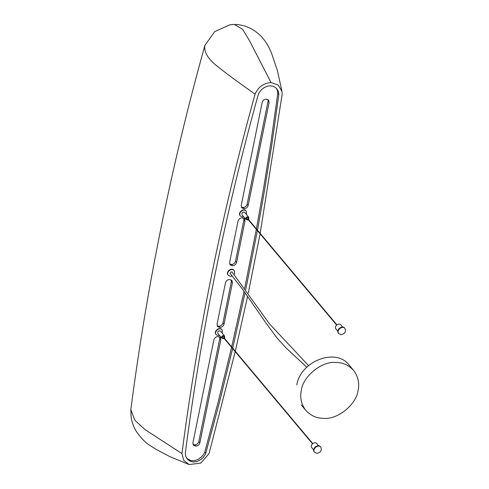 <?xml version="1.0" encoding="UTF-8"?>
<svg xmlns="http://www.w3.org/2000/svg" width="489" height="489" viewBox="0 0 489 489"><rect width="100%" height="100%" fill="white"/><g stroke="black" fill="none" stroke-linecap="round" stroke-linejoin="round"><path stroke-width="0.73" d="M232.636 348.565L219.292 402.967L205.576 453.969L203.357 457.331L200.783 459.605L196.859 461.549L193.375 462.026L190.056 461.188L187.764 459.568L185.771 456.433L185.288 453.23C200.79 333.651 225.111 214.084 258.265 94.536C260.692 89.224 264.714 86.296 270.344 85.752L273.54 86.37L276.523 88.387L278.394 91.461L278.84 94.56L277.789 93.307L270.747 143.607L263.589 188.473L256.425 228.944M205.863 453.254L204.812 452.001L203.613 454.385L201.517 456.885L198.76 458.982L195.808 460.302L193.124 460.779L190.679 460.534L186.749 458.352M276.328 88.185L277.581 91.033L277.789 93.307M235.203 351.628L209.054 453.621L200.765 463.114L189.084 464.55L183.736 460.32L181.951 453.578C197.477 333.767 221.847 213.962 255.069 94.169C258.204 87.091 263.516 83.203 270.998 82.513L278.272 85.098L282.012 91.522L282.177 94.212L260.16 233.4M260.087 233.803L248.296 293.021M247.623 296.206L235.295 351.243M181.951 453.578L144.976 429.593L134.799 420.185L130.856 409.721L130.936 408.841C146.883 286.254 171.511 165.196 204.805 45.66L204.867 45.446C203.901 52.048 207.959 58.918 217.043 66.058C223.852 71.657 236.523 81.027 255.069 94.169M270.998 82.513L249.634 40.948L242.642 29.309L234.347 24.45L230.227 24.701L214.726 31.583L204.867 45.446M256.346 229.347L244.726 288.125M244.066 291.279L231.676 346.927M231.59 347.312L218.241 401.714L204.812 452.001M278.84 94.56L271.798 144.86L264.641 189.726L257.477 230.197M257.397 230.6L245.753 289.512M245.087 292.679L232.727 348.18M199.854 442.887L220.826 339.794L220.307 337.477L217.819 336.554C215.796 336.756 214.482 337.832 213.876 339.788L192.904 442.881L193.424 445.198L195.912 446.121C197.935 445.919 199.243 444.843 199.854 442.887L198.803 441.634C198.198 443.59 196.884 444.666 194.86 444.868L193.008 444.483M219.677 327.422L220.056 327.422C222.079 327.22 223.394 326.145 223.999 324.195L232.428 282.764L231.908 280.441L229.42 279.525C227.397 279.726 226.083 280.802 225.478 282.758L217.049 324.183L217.574 326.505L219.677 327.422L218.626 326.169L217.159 325.79M232.605 265.759C234.628 265.558 235.942 264.482 236.548 262.532L244.977 221.101L244.451 218.779L241.969 217.862C239.946 218.063 238.632 219.139 238.027 221.089L229.598 262.52L230.117 264.842L232.605 265.759L231.554 264.506L229.702 264.121M269.121 102.403L268.602 100.086L266.114 99.163C264.097 99.365 262.782 100.447 262.177 102.397L241.199 205.49L241.725 207.813L244.207 208.73C246.23 208.528 247.544 207.452 248.149 205.496L269.121 102.403L268.076 101.15L247.098 204.249C246.493 206.199 245.178 207.275 243.155 207.477L241.303 207.091M243.822 218.241L243.925 219.848L235.496 261.279C234.891 263.229 233.577 264.304 231.554 264.506M267.966 99.548L268.076 101.15M231.273 279.91L231.376 281.511L222.947 322.942C222.342 324.892 221.028 325.967 219.011 326.175L218.626 326.169M219.671 336.939L219.775 338.541L198.803 441.634M341.139 334.653L338.791 333.626C335.857 330.546 342.441 325.044 344.947 328.467C346.224 331.64 344.953 333.7 341.139 334.653M338.651 333.443L338.492 333.272C335.552 330.185 342.141 324.684 344.647 328.107L344.947 328.467M336.157 329.201L335.998 329.03C333.651 326.573 338.908 322.184 340.906 324.91L342.752 327.11M316.988 453.352L314.647 452.325C311.707 449.244 318.296 443.743 320.802 447.16C322.08 450.332 320.808 452.398 316.988 453.352M314.5 452.142L314.348 451.964C311.407 448.884 317.991 443.382 320.503 446.799L320.802 447.16M312.006 447.893L311.848 447.722C309.506 445.265 314.757 440.876 316.756 443.609L318.602 445.803M224.384 338.73L223.491 338.651C223.357 337.667 223.76 337.324 224.708 337.63L224.628 338.522M223.491 338.651L222.55 337.532C222.416 336.548 222.825 336.206 223.766 336.505L224.708 337.63M224.604 337.508L224.518 335.876L220.539 331.126C218.424 330.448 217.513 331.212 217.813 333.412L221.792 338.162L223.387 338.529M224.518 335.876C222.403 335.197 221.499 335.961 221.792 338.162M221.975 329.684L221.859 329.537C219.482 326.291 213.228 331.511 216.016 334.439L216.138 334.574M222.312 333.241L222.098 329.818C219.714 326.573 213.461 331.793 216.254 334.721L218.479 335.692L219.585 335.527M248.534 220.032L247.636 219.952C247.507 218.968 247.911 218.632 248.852 218.931L248.779 219.83M247.636 219.952L246.701 218.834C246.566 217.849 246.969 217.513 247.917 217.813L248.852 218.931M248.754 218.809L248.669 217.177L244.683 212.428C242.568 211.755 241.664 212.513 241.957 214.72L245.943 219.469L247.538 219.83M248.669 217.177C246.554 216.505 245.643 217.263 245.943 219.469M246.12 210.985L246.01 210.845C243.632 207.599 237.373 212.819 240.166 215.747L240.288 215.881M246.462 214.543L246.242 211.126C243.864 207.874 237.611 213.1 240.399 216.028L242.623 217L243.73 216.835M301.322 390.356C302.868 376.518 321.603 361.163 335.393 362.435C342.514 362.349 348.571 364.996 353.565 370.375C358.15 376.475 359.653 383.156 358.076 390.436C356.536 404.269 337.801 419.629 324.011 418.358C316.89 418.443 310.833 415.797 305.839 410.412C301.255 404.317 299.745 397.63 301.322 390.356M308.565 365.619L269.488 323.871L232.171 272.153C230.741 271.695 230.13 272.208 230.325 273.693L242.483 289.133L265.808 322.764L276.841 337.722L285.967 347.832L306.78 367.239M234.048 270.338L233.938 270.191C231.554 266.945 225.301 272.165 228.094 275.093L228.216 275.228M234.066 274.433L234.72 272.929L234.17 270.472C231.792 267.226 225.533 272.446 228.326 275.374L230.551 276.346L232.22 275.967M230.227 24.701L234.347 24.45C244.139 24.566 252.88 28.338 260.582 35.77C265.026 40.306 268.638 46.039 271.432 52.965L277.361 70.44L282.012 91.522M244.977 221.101L243.925 219.848M236.548 262.532L235.496 261.279M232.22 265.759L231.169 264.506M244.207 208.73L243.155 207.477M243.828 208.73L242.776 207.477M248.149 205.496L247.098 204.249M232.428 282.764L231.376 281.511M223.999 324.195L222.947 322.942M220.056 327.422L219.011 326.175M220.826 339.794L219.775 338.541M195.912 446.121L194.86 444.868M195.527 446.121L194.475 444.868M130.856 409.721L131.089 416.671C131.938 422.582 133.962 427.924 137.165 432.704C141.786 438.877 146.028 443.107 149.891 445.393L155.154 448.804L169.634 456.537L189.084 464.55M337.844 331.23L335.998 329.03M338.791 333.626L338.492 333.272M313.694 449.923L311.848 447.722M314.647 452.325L314.348 451.964M224.219 338.04L312.74 443.56M223.974 338.241L312.495 443.761M248.369 219.341L336.89 324.861M248.125 219.549L336.646 325.069M353.565 370.375L349.079 365.026C336.255 347.618 300.643 360.766 296.799 384.892M305.839 410.412L301.352 405.063"/></g></svg>
